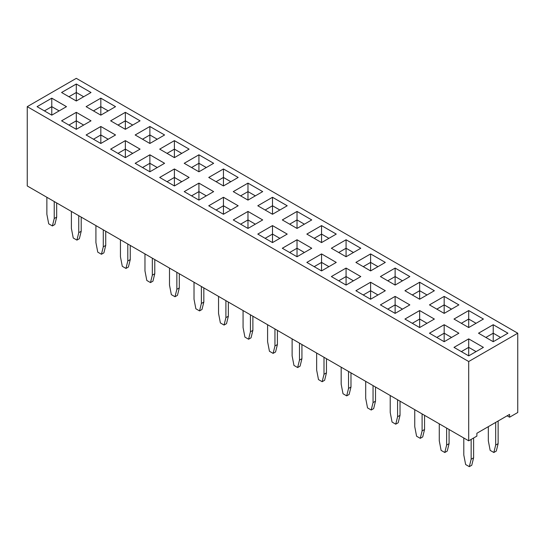 <?xml version="1.0" encoding="UTF-8"?>
<svg xmlns="http://www.w3.org/2000/svg" width="545" height="545" viewBox="0 0 545 545"><rect width="100%" height="100%" fill="white"/><g stroke="black" fill="none" stroke-linecap="round" stroke-linejoin="round"><path stroke-width="0.82" d="M468.7 361.526L468.7 440.823L27.25 185.954L27.25 106.657L468.7 361.526L517.75 333.206L76.3 78.337L27.25 106.657M468.7 440.823L476.875 436.102L476.875 433.268L509.575 414.391L509.575 417.218L517.75 412.504L517.75 333.206M238.151 205.778L223.45 197.29L208.735 205.772L223.45 214.267L238.165 205.772L223.45 197.276L208.749 205.778M262.69 219.935L247.975 211.44L233.26 219.935L247.975 228.43L262.69 219.935L247.975 211.453L233.274 219.942M311.74 248.254L297.025 239.752L282.31 248.254L297.025 256.75L311.74 248.254L297.025 239.773L282.324 248.261M287.201 234.098L272.5 225.61L257.785 234.091L272.5 242.586L287.215 234.091L272.5 225.596L257.799 234.098M360.79 276.567L346.075 268.072L331.36 276.567L346.075 285.062L360.79 276.567M306.835 262.411L321.55 270.906L336.265 262.411L321.55 253.916L306.835 262.411L321.55 253.929L321.55 262.397L314.179 266.648M483.415 347.369L468.7 338.874L453.985 347.369L468.7 355.865L483.415 347.369L468.7 338.888L453.999 347.376M458.89 333.206L444.175 324.711L429.46 333.206L444.175 341.701L458.89 333.206L444.175 324.725L429.474 333.213M419.65 327.545L434.365 319.05L419.65 310.555L404.935 319.05L419.65 327.545L419.65 319.05L412.293 323.294L419.65 319.036L419.65 310.568L404.949 319.057M370.6 299.225L385.315 290.73L370.6 282.235L355.885 290.73L370.6 299.225L370.6 290.73L363.229 294.968L370.6 290.73L370.6 282.249L355.899 290.737M380.41 304.887L395.125 313.382L409.84 304.887L395.125 296.391L380.41 304.887L395.125 296.405L395.125 304.873L387.754 309.131M360.776 248.261L346.075 239.773L331.36 248.254L346.075 256.75L360.79 248.254L346.075 239.752L331.374 248.261M385.315 262.411L370.6 253.916L355.885 262.411L370.6 270.906L385.315 262.411L370.6 253.929L355.899 262.418M434.365 290.73L419.65 282.235L404.935 290.73L419.65 299.225L434.365 290.73L419.65 282.249L404.949 290.737M395.125 285.062L409.84 276.567L395.125 268.072L380.41 276.567L395.125 285.062L395.125 276.567L387.754 280.811L395.125 276.567L395.125 268.086L380.424 276.574M306.835 234.091L321.55 242.586L336.265 234.091L321.55 225.596L306.835 234.091M311.74 219.935L297.025 211.44L282.31 219.935L297.025 228.43L311.74 219.935L297.025 211.453L282.324 219.942M483.415 319.05L468.7 310.555L453.985 319.05L468.7 327.545L483.415 319.05L468.7 310.568L453.999 319.057M444.175 313.382L458.89 304.887L444.175 296.391L429.46 304.887L444.175 313.382L444.175 304.887L436.818 309.138M247.975 200.11L262.69 191.615L247.975 183.12L233.26 191.615L247.975 200.11L247.975 191.615L240.604 195.853L247.975 191.615L247.975 183.134L233.274 191.622M287.201 205.778L272.5 197.29L257.785 205.772L272.5 214.267L287.215 205.772L272.5 197.276L257.799 205.778M507.94 333.206L493.225 324.711L478.51 333.206L493.225 341.701L507.94 333.206L493.225 324.725L478.524 333.213M91.015 92.5L76.3 84.005L61.585 92.5L76.3 100.995L91.015 92.5L76.3 84.019L61.599 92.507M66.476 106.663L51.775 98.175L37.06 106.657L51.775 115.152L66.49 106.657L51.775 98.161L37.074 106.663M86.11 106.657L100.825 115.152L115.54 106.657L100.825 98.161L86.11 106.657L100.825 98.175L100.825 106.643L93.454 110.901L100.825 106.657L100.825 115.152M91.015 120.82L76.3 112.325L61.585 120.82L76.3 129.315L91.015 120.82L76.3 112.338L61.599 120.827M164.576 163.302L149.875 154.814L135.16 163.296L149.875 171.791L164.59 163.296L149.875 154.8L135.174 163.302M189.115 149.132L174.4 140.637L159.685 149.132L174.4 157.634L189.115 149.132L174.4 140.651L159.699 149.139M164.59 134.976L149.875 126.481L135.16 134.976L149.875 143.471L164.59 134.976L149.875 126.495L135.174 134.983M140.051 149.139L125.35 140.651L110.635 149.132L125.35 157.634L140.065 149.132L125.35 140.637L110.649 149.139M100.825 143.471L115.54 134.976L100.825 126.481L86.11 134.976L100.825 143.471L100.825 134.976L93.468 139.227L100.825 134.962L100.825 126.495L86.124 134.983M125.35 129.315L140.065 120.82L125.35 112.325L110.635 120.82L125.35 129.315L125.35 120.82L117.979 125.057M198.925 200.11L213.64 191.615L198.925 183.12L184.21 191.615L198.925 200.11L198.925 191.615L191.554 195.853L198.925 191.615L198.925 183.134L184.224 191.622M238.165 177.452L223.45 168.957L208.735 177.452L223.45 185.947L238.165 177.452L223.45 168.97L208.749 177.459M213.64 163.296L198.925 154.8L184.21 163.296L198.925 171.791L213.64 163.296L198.925 154.814L184.224 163.302M174.4 185.947L189.115 177.452L174.4 168.957L159.685 177.452L174.4 185.947L174.4 177.452L167.042 181.703L174.4 177.438L174.4 168.97L159.699 177.459M509.575 417.218L507.123 415.808M247.975 211.44L247.975 219.921L240.604 224.172L247.975 219.935L247.975 228.43M360.776 276.574L346.075 268.086L331.374 276.574M321.55 253.916L336.251 262.418M419.65 310.555L434.351 319.057M385.301 290.737L370.6 282.249M395.125 296.391L409.826 304.893M370.6 253.916L370.6 262.397L363.229 266.648M409.826 276.574L395.125 268.086M336.251 234.098L321.55 225.61L306.849 234.098M297.025 211.44L297.025 219.921L289.654 224.172L297.025 219.935L297.025 228.43M468.7 310.555L468.7 319.036L461.329 323.287L468.7 319.05L468.7 327.545M444.175 296.391L429.474 304.893M458.876 304.893L444.175 296.405L444.175 304.873L436.804 309.131M262.676 191.622L247.975 183.134M76.3 84.005L76.3 92.486L68.929 96.737L76.3 92.5L76.3 100.995M115.526 106.663L100.825 98.175M149.875 126.481L149.875 134.962L142.504 139.22L149.875 134.976L149.875 143.471M100.825 126.481L115.526 134.983M140.051 120.827L125.35 112.338L110.649 120.827M213.626 191.622L198.925 183.134M223.45 168.957L223.45 177.438L216.079 181.696L223.45 177.452L223.45 185.947M174.4 168.957L189.101 177.459M144.97 253.916L144.97 270.906L146.809 280.464L150.488 282.589L152.328 275.157L152.328 258.166M150.488 282.589L152.941 281.172L154.78 273.74L154.78 259.577M169.495 268.079L169.495 285.069L171.334 294.627L175.013 296.746L176.853 289.313L176.853 272.323M175.013 296.746L177.466 295.336L179.305 287.896L179.305 273.74M243.07 310.555L243.07 327.545L244.909 337.103L248.588 339.228L250.428 331.796L250.428 314.799M248.588 339.228L251.041 337.811L252.88 330.379L252.88 316.216M218.545 296.391L218.545 313.389L220.384 322.947L224.063 325.065L226.516 323.648L228.355 316.216L228.355 302.059M224.063 325.065L225.903 317.633L225.903 300.642M194.02 282.235L194.02 299.225L195.859 308.783L199.538 310.909L201.378 303.476L201.378 286.486M199.538 310.909L201.991 309.492L203.83 302.059L203.83 287.896M267.595 324.711L267.595 341.701L269.434 351.259L273.113 353.385L274.953 345.952L274.953 328.962M273.113 353.385L275.566 351.968L277.405 344.535L277.405 330.379M316.645 353.031L316.645 370.021L318.484 379.579L322.163 381.704L324.002 374.272L324.002 357.282M322.163 381.704L324.616 380.287L326.455 372.855L326.455 358.699M341.17 367.194L341.17 384.184L343.009 393.742L346.688 395.868L348.528 388.428L348.528 371.438M346.688 395.868L349.141 394.451L350.98 387.011L350.98 372.855M390.22 395.506L390.22 412.504L392.059 422.062L395.738 424.18L398.191 422.77L400.03 415.331L400.03 401.175M395.738 424.18L397.578 416.748L397.578 399.757M365.695 381.35L365.695 398.341L367.534 407.898L371.213 410.024L373.053 402.592L373.053 385.601M371.213 410.024L373.666 408.607L375.505 401.175L375.505 387.011M414.745 409.67L414.745 426.66L416.584 436.218L420.263 438.344L422.716 436.927L424.555 429.494L424.555 415.331M420.263 438.344L422.103 430.911L422.103 413.914M292.12 338.874L292.12 355.865L293.959 365.423L297.638 367.548L300.091 366.131L301.93 358.699L301.93 344.535M297.638 367.548L299.478 360.109L299.478 343.118M71.395 211.44L71.395 228.43L73.234 237.988L76.913 240.113L79.366 238.696L81.205 231.264L81.205 217.101M76.913 240.113L78.752 232.674L78.752 215.684M95.92 225.596L95.92 242.586L97.759 252.144L101.438 254.27L103.278 246.837L103.278 229.847M101.438 254.27L103.891 252.853L105.73 245.42L105.73 231.264M120.445 239.759L120.445 256.75L122.284 266.307L125.963 268.433L128.416 267.016L130.255 259.584L130.255 245.42M125.963 268.433L127.802 260.994L127.802 244.003M439.27 423.826L439.27 440.823L441.109 450.381L444.788 452.5L446.628 445.067L446.628 428.077M444.788 452.5L447.241 451.083L449.08 443.65L449.08 429.494M46.87 197.276L46.87 214.274L48.709 223.825L52.388 225.95L54.841 224.533L56.68 217.101L56.68 202.944M52.388 225.95L54.227 218.518L54.227 201.527M498.13 420.999L498.13 443.65L496.291 451.083L493.838 452.5L490.159 450.381L488.32 440.823L488.32 426.66M495.678 422.416L495.678 445.067L493.838 452.5M463.795 437.989L463.795 454.98L465.634 464.538L469.313 466.663L471.153 459.231L471.153 439.406M469.313 466.663L471.766 465.246L473.605 457.814L473.605 437.989M223.45 197.29L223.45 205.758L216.079 210.016L223.45 205.772L223.45 214.267M230.821 210.016L223.45 205.758L230.808 210.023M247.975 219.935L255.333 224.179L247.975 219.921M297.025 239.773L297.025 248.234L289.654 252.492L297.025 248.254L297.025 256.75M304.396 252.492L297.025 248.234L304.382 252.499M272.5 225.61L272.5 234.078L265.129 238.335L272.5 234.091L272.5 242.586M279.871 238.335L272.5 234.078L279.858 238.342M346.075 268.086L346.075 276.553L338.704 280.811L346.075 276.567L346.075 285.062M353.446 280.811L346.075 276.553L353.433 280.818M328.921 266.648L321.55 262.397M468.7 338.888L468.7 347.356L461.329 351.607M476.071 351.607L468.7 347.356L461.343 351.614M444.175 324.725L444.175 333.193L436.804 337.45L444.175 333.206L444.175 341.701M451.546 337.45L444.175 333.193L451.532 337.457M419.65 319.05L427.007 323.294L419.65 319.036M377.971 294.968L370.6 290.717L377.957 294.974M402.496 309.131L395.125 304.873M346.075 239.773L346.075 248.234L338.704 252.492L346.075 248.254L346.075 256.75M353.446 252.492L346.075 248.234L353.433 252.499M377.971 266.648L370.6 262.397M419.65 282.249L419.65 290.717L412.279 294.968L419.65 290.73L419.65 299.225M427.021 294.968L419.65 290.717L427.007 294.974M402.496 280.811L395.125 276.553L402.482 280.818M321.55 225.61L321.55 234.078L314.179 238.335L321.55 234.091L321.55 242.586M328.921 238.335L321.55 234.078L328.908 238.342M297.025 219.935L304.382 224.179L297.025 219.921M468.7 319.05L476.058 323.294L468.7 319.036M451.546 309.131L444.175 304.873M255.346 195.853L247.975 191.602L255.333 195.859M272.5 197.29L272.5 205.758L265.129 210.016L272.5 205.772L272.5 214.267M279.871 210.016L272.5 205.758L279.858 210.023M493.225 324.725L493.225 333.193L485.854 337.45L493.225 333.206L493.225 341.701M500.596 337.45L493.225 333.193L500.582 337.457M76.3 92.5L83.657 96.744L76.3 92.486M51.775 98.175L51.775 106.643L44.404 110.901L51.775 106.657L51.775 115.152M59.146 110.901L51.775 106.643L59.133 110.908M108.196 110.901L100.825 106.643L108.183 110.908M76.3 112.338L76.3 120.806L68.929 125.057M83.671 125.057L76.3 120.806L68.943 125.064M149.875 154.814L149.875 163.282L142.504 167.533M157.246 167.533L149.875 163.282L142.517 167.54M174.4 140.651L174.4 149.119L167.029 153.377L174.4 149.132L174.4 157.634M181.771 153.377L174.4 149.119L181.758 153.383M149.875 134.976L157.233 139.227L149.875 134.962M125.35 140.651L125.35 149.119L117.979 153.377L125.35 149.132L125.35 157.634M132.721 153.377L125.35 149.119L132.708 153.383M100.825 134.976L108.183 139.227L100.825 134.962M125.35 112.338L125.35 120.806L117.992 125.064M132.721 125.057L125.35 120.806L132.708 125.064M206.296 195.853L198.925 191.602L206.283 195.859M223.45 177.452L230.808 181.703L223.45 177.438M198.925 154.814L198.925 163.282L191.554 167.533M206.296 167.533L198.925 163.282L191.567 167.54M174.4 177.452L181.758 181.703L174.4 177.438M152.328 275.157L154.78 273.74M176.853 289.313L179.305 287.896M250.428 331.796L252.88 330.379M225.903 317.633L228.355 316.216M201.378 303.476L203.83 302.059M274.953 345.952L277.405 344.535M324.002 374.272L326.455 372.855M348.528 388.428L350.98 387.011M397.578 416.748L400.03 415.331M373.053 402.592L375.505 401.175M422.103 430.911L424.555 429.494M299.478 360.109L301.93 358.699M78.752 232.674L81.205 231.264M103.278 246.837L105.73 245.42M127.802 260.994L130.255 259.584M446.628 445.067L449.08 443.65M54.227 218.518L56.68 217.101M498.13 443.65L495.678 445.067M471.153 459.231L473.605 457.814M328.908 266.662L321.55 262.411L314.192 266.662M476.058 351.614L468.7 347.369L468.7 355.865M402.482 309.138L395.125 304.887L387.768 309.138M377.957 266.662L370.6 262.411L363.243 266.662M451.532 309.138L444.175 304.887M83.657 125.064L76.3 120.82L76.3 129.315M157.233 167.54L149.875 163.296L149.875 171.791M206.283 167.54L198.925 163.296L198.925 171.791M321.55 262.411L321.55 270.906M395.125 304.887L395.125 313.382M370.6 262.411L370.6 270.906"/></g></svg>
